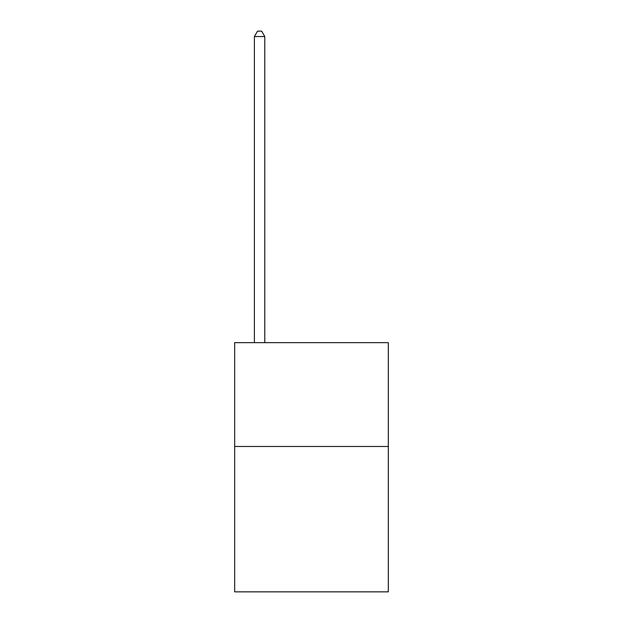 <?xml version="1.0" encoding="UTF-8"?>
<svg xmlns="http://www.w3.org/2000/svg" width="623" height="623" viewBox="0 0 623 623"><rect width="100%" height="100%" fill="white"/><g stroke="black" fill="none" stroke-linecap="round" stroke-linejoin="round"><path stroke-width="0.93" d="M388.339 446.481L388.339 591.85L234.661 591.85L234.661 342.65L388.339 342.65L388.339 446.481L234.661 446.481M264.775 342.65L264.775 36.547L254.394 36.547L254.394 342.65M254.394 36.547L257.509 31.15L261.66 31.15L264.775 36.547"/></g></svg>
